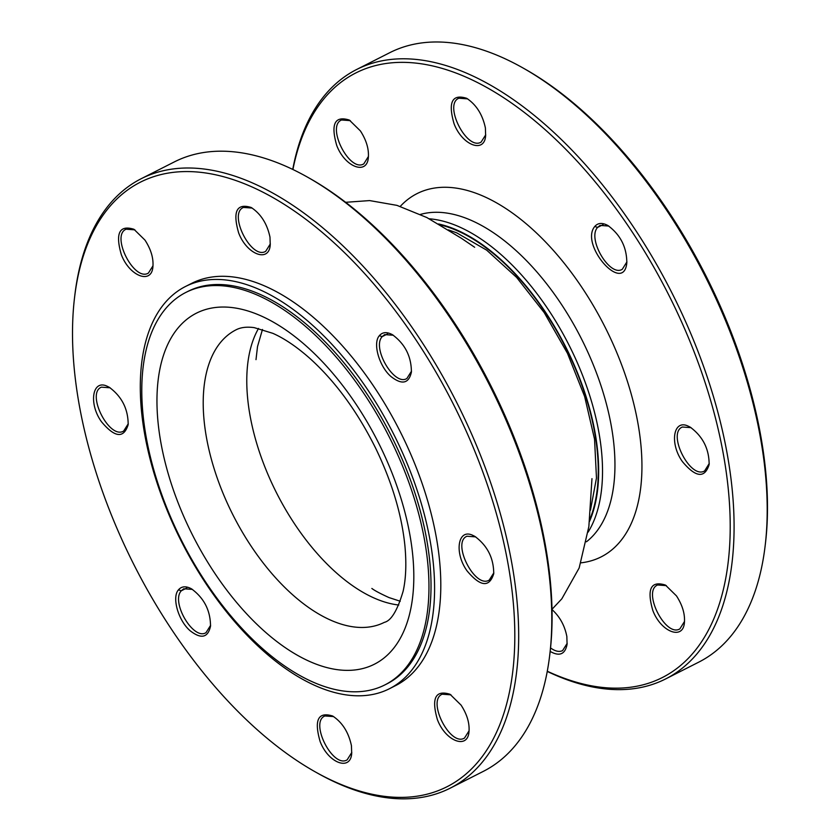<?xml version="1.0" encoding="UTF-8"?>
<svg xmlns="http://www.w3.org/2000/svg" width="840" height="840" viewBox="0 0 840 840"><rect width="100%" height="100%" fill="white"/><g stroke="black" fill="none" stroke-linecap="round" stroke-linejoin="round"><path stroke-width="1.26" d="M485.73 134.809L481.12 142.097C466.935 151.053 443.237 104.496 458.861 98.228L467.618 98.868M709.254 463.491L704.624 470.894C690.438 479.85 666.74 433.293 682.364 427.024L691.058 427.644M626.924 261.859L622.293 269.272C609.819 277.41 586.898 238.602 597.618 227.409L600.033 225.404L608.79 226.054M684.526 621.422L679.885 628.856C665.711 637.812 642.001 591.255 657.625 584.986L666.361 585.627M368.445 156.429L363.804 163.863C349.629 172.82 325.92 126.263 341.544 119.994L350.28 120.624M567.178 643.335L562.579 650.622C559.209 652.218 555.198 651.315 550.547 647.924M356.643 69.489L389.781 52.679A341.649 180.191 63.1 0 1 495.789 54.715A341.649 180.191 63.1 0 1 522.91 67.924A341.649 180.191 63.1 0 1 765.156 545.738A341.649 180.191 63.1 0 1 698.764 662.141L665.626 678.941A341.649 180.191 -116.9 0 0 707.574 377.979A341.649 180.191 -116.9 0 0 462.651 71.516A341.649 180.191 -116.9 0 0 356.643 69.489A341.649 180.191 -116.9 0 0 292.75 169.417M547.25 671.412A341.649 180.191 -116.9 0 0 559.619 676.904A341.649 180.191 -116.9 0 0 665.626 678.941M765.156 545.738L765.461 543.186A338.919 178.742 -116.9 0 0 525.147 69.184L522.91 67.924M360.392 130.904L349.335 120.057C334.761 115.532 330.561 123.984 336.725 145.435C344.841 167.066 367.122 175.571 368.34 157.521C369.012 149.027 366.366 140.154 360.392 130.904M550.169 651.43C559.503 656.712 565.142 654.328 567.084 644.291L566.843 636.478C564.743 625.601 559.797 616.634 552.006 609.567M485.394 127.953C482.559 114.576 476.312 104.695 466.662 98.301C452.067 93.755 447.867 102.218 454.052 123.701C462.147 145.257 484.407 153.835 485.636 135.765L485.394 127.953M594.762 226.485C579.432 244.692 623.522 294.924 626.819 262.952C626.798 247.265 620.476 234.77 607.835 225.477C602.249 222.506 597.891 222.841 594.762 226.485L597.618 227.409L603.089 224.637M676.473 595.896L665.417 585.06C650.843 580.524 646.643 588.976 652.806 610.428C660.923 632.058 683.203 640.563 684.422 622.514C685.094 614.019 682.448 605.147 676.473 595.896M688.044 426.069C673.239 419.013 669.417 443.636 682.469 461.675C695.825 477.582 704.718 478.548 709.149 464.572C709.139 448.865 702.786 436.37 690.102 427.077L688.044 426.069L690.008 427.171M292.919 169.502A338.919 178.742 63.1 0 1 460.971 74.991A338.919 178.742 63.1 0 1 724.909 463.292A338.919 178.742 63.1 0 1 557.162 675.528A338.919 178.742 63.1 0 1 547.292 671.223M252.158 208.058L243.453 207.438C227.829 213.707 251.528 260.264 265.713 251.307L270.344 243.894M110.145 387.796L101.398 387.156C85.775 393.425 109.484 439.981 123.669 431.025L128.268 423.759M475.703 536.875L466.956 536.235C451.332 542.504 475.031 589.061 489.216 580.104L493.826 572.838M192.423 589.397L183.729 588.777L181.314 590.793C170.594 601.976 193.515 640.794 206 632.657L210.609 625.349M393.32 335.233L384.626 334.614L382.211 336.62C371.49 347.812 394.411 386.62 406.886 378.483L411.495 371.185M450.975 694.837L442.218 694.197C426.594 700.466 450.303 747.023 464.489 738.066L469.088 730.779M134.894 229.845L126.136 229.204C110.513 235.473 134.221 282.03 148.407 273.074L153.006 265.786M333.606 716.583L324.901 715.964C309.278 722.232 332.987 768.789 347.172 759.832L351.803 752.42M389.413 688.737L395.619 685.587A225.488 118.923 -116.9 0 0 423.308 486.959A225.488 118.923 -116.9 0 0 261.66 284.697A225.488 118.923 -116.9 0 0 191.688 283.353L185.472 286.503A225.488 118.923 63.1 0 1 255.444 287.847A225.488 118.923 63.1 0 1 417.092 490.108A225.488 118.923 63.1 0 1 389.413 688.737A225.488 118.923 63.1 0 1 319.442 687.404A225.488 118.923 63.1 0 1 157.794 485.132A225.488 118.923 63.1 0 1 185.472 286.503M74.54 297.644L74.844 295.092A341.649 180.191 63.1 0 1 141.236 178.7A341.649 180.191 63.1 0 1 247.244 180.726A341.649 180.191 63.1 0 1 492.167 487.19A341.649 180.191 63.1 0 1 450.219 788.151A341.649 180.191 63.1 0 1 317.09 772.905L314.853 771.645A338.919 178.742 -116.9 0 0 512.064 590.825A338.919 178.742 -116.9 0 0 245.564 184.202A338.919 178.742 -116.9 0 0 74.54 297.644A338.919 178.742 -116.9 0 0 314.853 771.645M450.219 788.151L483.357 771.351A341.649 180.191 -116.9 0 0 549.749 654.948A341.649 180.191 -116.9 0 0 307.503 177.135A341.649 180.191 -116.9 0 0 280.381 163.926A341.649 180.191 -116.9 0 0 174.374 161.889L141.236 178.7M269.987 237.164L270.239 244.986C269 263.014 246.708 254.457 238.644 232.88C232.481 211.449 236.67 202.986 251.202 207.491C260.894 213.885 267.151 223.776 269.987 237.164M379.355 335.695C382.463 332.031 386.799 331.695 392.364 334.667C405.048 343.959 411.39 356.454 411.401 372.141C408.796 383.607 402.024 385.098 391.083 376.625C379.207 366.587 372.508 343.182 379.355 335.695L382.211 336.62L387.681 333.848M144.984 240.114C150.98 249.365 153.615 258.237 152.911 266.732C151.683 284.781 129.402 276.244 121.317 254.604C115.154 233.184 119.364 224.742 133.938 229.278L144.984 240.114M472.637 535.28L474.747 536.308C487.4 545.611 493.721 558.096 493.731 573.762C489.3 587.748 480.406 586.782 467.05 570.864C454.02 552.846 457.853 528.224 472.637 535.28L474.6 536.382M351.435 745.689L351.697 753.512C350.448 771.529 328.156 762.982 320.093 741.405C313.929 719.975 318.119 711.512 332.651 716.016C342.342 722.411 348.6 732.302 351.435 745.689M178.458 589.859C181.577 586.204 185.913 585.858 191.478 588.829C204.152 598.133 210.504 610.617 210.515 626.304C207.911 637.77 201.138 639.272 190.186 630.788C178.322 620.75 171.623 597.345 178.458 589.859L181.314 590.793L186.795 588.01M461.066 705.106C467.061 714.357 469.697 723.23 468.993 731.735C467.765 749.774 445.483 741.237 437.399 719.607C431.235 698.177 435.445 689.735 450.019 694.271L461.066 705.106M107.079 386.201L109.189 387.23C121.842 396.532 128.173 409.017 128.173 424.683C123.753 438.68 114.86 437.703 101.504 421.785C88.463 403.767 92.295 379.144 107.079 386.201L109.043 387.303M307.503 177.135L309.74 178.395A338.919 178.742 63.1 0 1 550.053 652.397L549.749 654.948M185.871 292.425L187.95 291.375A220.028 116.036 63.1 0 1 390.936 435.151A220.028 116.036 63.1 0 1 386.935 683.865L384.867 684.915A220.028 116.036 63.1 0 1 316.596 683.602A220.028 116.036 63.1 0 1 158.865 486.245A220.028 116.036 63.1 0 1 185.871 292.425A220.028 116.036 63.1 0 1 388.868 436.202A220.028 116.036 63.1 0 1 384.867 684.915M589.627 519.792A181.136 95.529 -116.9 0 0 570.245 357A181.136 95.529 -116.9 0 0 454.356 229.488A181.136 95.529 -116.9 0 0 440.097 224.858M438.564 223.965A181.755 95.855 63.1 0 1 454.272 228.931A181.755 95.855 63.1 0 1 571.032 357.913A181.755 95.855 63.1 0 1 589.449 521.545M420.473 214.41A184.496 97.303 63.1 0 1 468.384 219.156A184.496 97.303 63.1 0 1 597.576 375.9A184.496 97.303 63.1 0 1 586.457 541.779M588.105 532.14A184.496 97.303 -116.9 0 0 578.13 364.57A184.496 97.303 -116.9 0 0 455.952 225.456A184.496 97.303 -116.9 0 0 429.24 218.789M580.986 562.832A203.627 107.394 -116.9 0 0 631.67 395.671A203.627 107.394 -116.9 0 0 480.165 194.859A203.627 107.394 -116.9 0 0 400.27 206.388M398.769 605.021A163.989 86.489 63.1 0 1 377.055 599.277A163.989 86.489 63.1 0 1 269.147 477.204A163.989 86.489 63.1 0 1 258.541 328.44M333.501 621.359A163.989 86.489 -116.9 0 0 384.384 622.335C391.135 620.792 397.362 610.512 403.053 591.507C405.941 578.991 406.56 563.787 404.922 545.885C401.762 514.658 392.007 482.118 375.669 448.245C357.494 411.737 335.758 381.969 310.475 358.953C297.119 347.056 284.55 338.51 272.78 333.312L254.247 327.642C246.897 326.613 240.839 327.338 236.072 329.805A163.989 86.489 -116.9 0 0 215.933 474.264A163.989 86.489 -116.9 0 0 333.501 621.359M313.299 663.023A196.791 103.793 63.1 0 1 162.866 357.231A196.791 103.793 63.1 0 1 379.953 445.757A196.791 103.793 63.1 0 1 313.299 663.023M590.468 510.153L596.474 478.023L594.542 439.163L584.65 396.554L567.483 353.346L544.247 312.659L516.621 277.41L486.675 250.152L456.719 232.848L448.361 229.866M371.858 588.462C374.787 590.678 380.51 593.712 389.036 597.587L400.26 601.24M262.469 329.469L257.523 346.531L256 359.646M551.996 609.294L561.824 598.836L579.149 567.998L588.861 526.554L591.969 478.663M474.653 247.275L461.36 238.256L426.794 217.518L396.963 205.37L369.621 200.582L345.66 202.303"/></g></svg>
